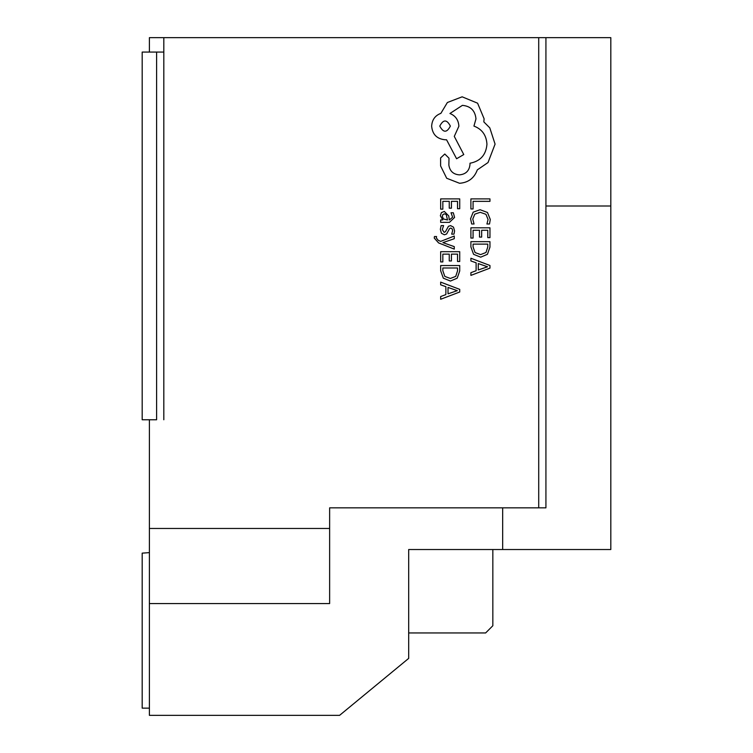 <?xml version="1.0" encoding="UTF-8"?>
<svg xmlns="http://www.w3.org/2000/svg" width="753" height="753" viewBox="0 0 753 753"><rect width="100%" height="100%" fill="white"/><g stroke="black" fill="none" stroke-linecap="round" stroke-linejoin="round"><path stroke-width="1.13" d="M149.395 419.76L149.395 528.465L329.635 528.465L329.635 603.567L149.395 603.567L149.395 528.465M149.395 52.07L149.395 37.65L545.925 37.65L545.925 507.842L538.715 507.842L538.715 37.65M408.681 632.953L485.629 632.953L492.839 625.743L492.839 549.53L408.681 549.53L408.681 658.386L339.584 715.35L149.395 715.35L149.395 603.567M156.605 52.07L156.605 419.76L142.185 419.76L142.185 52.07L163.815 52.07M408.681 549.53L610.815 549.53L610.815 37.65L545.925 37.65M329.635 528.465L329.635 507.842L538.715 507.842M163.815 419.76L163.815 37.65M545.925 206.002L610.815 206.002M502.665 507.842L502.665 549.53M149.395 708.14L142.185 708.14L142.185 553.135L149.395 552.617M470.898 208.948L473.072 208.948L473.072 201.352L489.958 201.352L489.958 198.896L470.898 198.896L470.898 208.948M470.578 218.718L471.689 223.999L474.051 223.999L472.771 219.076L474.776 214.172L480.216 212.308L485.949 214.304L488.066 219.499L486.927 223.999L489.506 223.999L490.288 219.481L487.473 212.478L480.075 209.72L473.185 212.167L470.578 218.718M470.898 238.061L473.072 238.061L473.072 230.267L479.492 230.267L479.492 237.091L481.666 237.091L481.666 230.267L487.775 230.267L487.775 237.628L489.958 237.628L489.958 227.811L470.898 227.811L470.898 238.061M470.898 241.666L470.898 246.909L473.571 254.307L480.678 257.178L487.436 254.307L489.958 247.097L489.958 241.666L470.898 241.666M487.775 244.123L473.072 244.123L473.072 246.89L475.058 252.556L480.612 254.599L485.977 252.5L487.775 247.003L487.775 244.123M470.898 275.391L489.958 268.134L489.958 265.498L470.898 258.241L470.898 260.962L476.112 262.788L476.112 270.732L470.898 272.671L470.898 275.391M478.268 263.569L478.268 269.969L487.53 266.788L478.268 263.569M440.665 209.146L442.839 209.146L442.839 201.352L449.249 201.352L449.249 208.167L451.433 208.167L451.433 201.352L457.532 201.352L457.532 208.713L459.725 208.713L459.725 198.896L440.665 198.896L440.665 209.146M454.586 217.448L453.325 212.76L451 212.76L452.647 217.222L449.315 219.98L448.75 215.942L444.308 211.433L441.409 212.6L440.345 215.744L442.764 219.914L440.665 219.98L440.665 222.37L449.419 222.37L454.586 217.448M446.228 214.483L444.505 213.852L442.915 214.539L442.303 216.365L443.413 218.954L447.498 219.98L446.228 214.483M442.293 229.533L443.602 225.599L441.136 225.599L440.345 229.298L441.418 233.261L444.364 234.795L446.614 233.995L449.55 228.601L450.821 228.074L452.139 228.808L452.647 230.682L451.668 234.145L453.984 234.145L454.586 230.917L453.504 227.152L450.605 225.618L448.449 226.295L445.428 231.736L444.129 232.348L442.293 229.533M454.275 249.111L454.275 246.636L442.924 242.626L454.275 238.71L454.275 236.037L440.693 241.384L438.218 240.329L436.298 237.882L436.571 236.536L434.443 236.536L434.246 238.07L438.604 242.927L454.275 249.111M440.665 261.931L442.839 261.931L442.839 254.138L449.249 254.138L449.249 260.962L451.433 260.962L451.433 254.138L457.532 254.138L457.532 261.498L459.725 261.498L459.725 251.681L440.665 251.681L440.665 261.931M440.665 265.536L440.665 270.779L443.329 278.177L450.435 281.048L457.203 278.177L459.725 270.967L459.725 265.536L440.665 265.536M457.532 267.993L442.839 267.993L442.839 270.76L444.825 276.426L450.369 278.469L455.734 276.379L457.532 270.873L457.532 267.993M440.665 299.261L459.725 292.004L459.725 289.368L440.665 282.111L440.665 284.832L445.88 286.658L445.88 294.602L440.665 296.541L440.665 299.261M448.026 287.439L448.026 293.839L457.287 290.658L448.026 287.439M459.565 183.28C468.338 182.602 474.249 178.132 477.327 169.867L488.029 162.544L495.079 144.115L489.789 127.85L483.831 121.892L484.104 118.767L477.59 103.189L462.144 96.817L447.376 102.512L440.872 113.355C435.083 115.538 432.015 119.831 431.648 126.222C432.438 134.467 436.956 138.985 445.202 139.776L446.557 139.776L456.591 158.751L463.773 154.553L454.285 136.387L458.888 126.222C458.483 120.009 455.509 115.764 449.946 113.487L462.417 105.354C470.663 106.145 475.181 110.663 475.971 118.908L473.938 126.09C482.071 129.158 486.4 135.211 486.946 144.247C486.043 154.911 480.395 161.236 470.004 163.222L470.004 164.305C469.392 170.743 465.872 174.272 459.434 174.875C453.334 174.404 449.814 171.147 448.863 165.123L448.995 158.205L444.797 154.007L440.599 157.942L440.599 165.933L446.698 178.263L459.565 183.28M439.78 126.09C443.338 132.904 446.868 132.904 450.35 126.09C446.83 119.294 443.31 119.294 439.78 126.09"/></g></svg>
